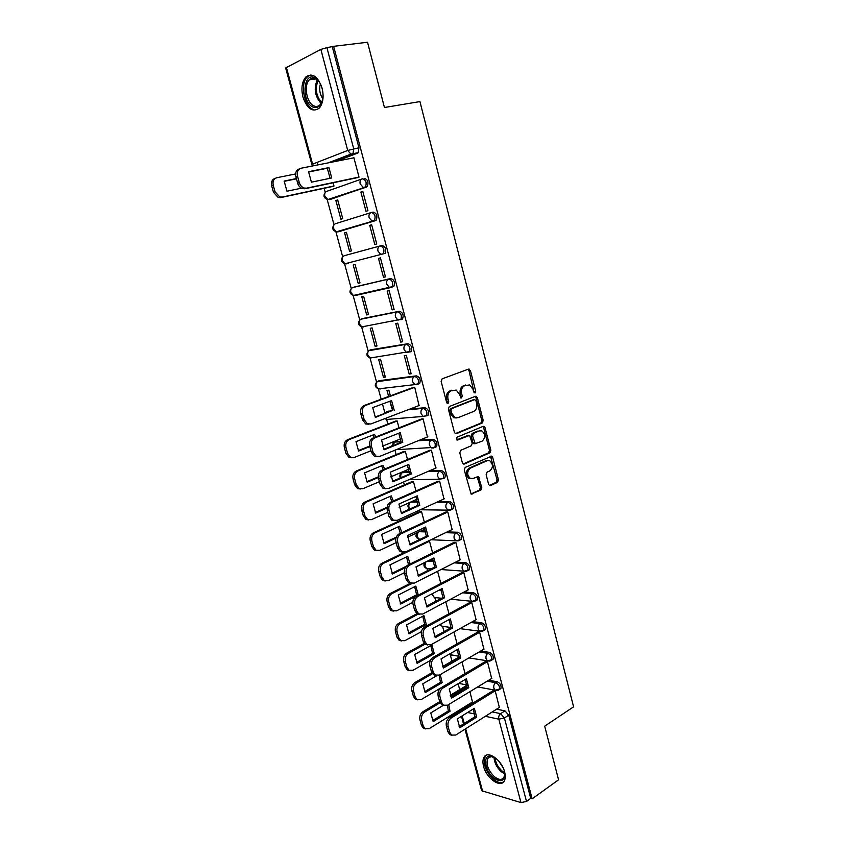 <?xml version="1.0" encoding="UTF-8"?>
<svg xmlns="http://www.w3.org/2000/svg" width="845" height="845" viewBox="0 0 845 845"><rect width="100%" height="100%" fill="white"/><g stroke="black" fill="none" stroke-linecap="round" stroke-linejoin="round"><path stroke-width="1.27" d="M475.07 392.967L475.714 391.224L470.411 370.543L468.479 369.117L442.115 378.856L441.132 381.401L446.646 402.505L448.04 403.487L448.716 401.692L448.008 398.977C447.301 395.027 448.325 392.312 451.093 390.834L456.258 390.094L459.617 394.499L461.043 398.153L462.352 396.411L461.655 393.717C460.958 389.798 461.962 387.116 464.676 385.669L469.683 384.929L473.031 389.323L473.718 391.995L475.07 392.967M474.14 392.745L469.038 370.712L467.95 369.307L469.334 369.149M447.1 403.287L446.646 399.115L448.008 398.977M460.757 397.963L460.282 393.854L461.655 393.717M417.736 501.381L412.106 501.412M409.508 471.394L403.498 471.954M401.09 441.164L395.513 441.787M391.647 410.765L387.454 411.367M418.56 384.063L419.733 383.376C420.873 379.553 419.764 377.05 416.395 375.867L379.331 380.672M410.078 351.985L411.198 351.319C412.402 347.401 411.304 344.866 407.892 343.714L371.145 349.724M401.523 319.621L402.579 318.966C403.847 314.953 402.759 312.386 399.315 311.266L362.896 318.491M391.32 287.406L393.886 286.318C395.217 282.198 394.14 279.6 390.654 278.523L354.573 286.994M322.093 88.102C317.836 76.303 312.439 72.585 305.901 76.958C301.94 81.701 300.957 88.44 302.975 97.175C307.21 108.942 312.629 112.596 319.23 108.149C323.096 103.491 324.047 96.805 322.093 88.102M504.623 771.96C501.803 760.014 487.766 750.075 484.069 757.141C482.738 759.391 482.579 762.486 483.593 766.404C486.371 778.139 500.346 788.311 504.169 781.118C505.468 778.889 505.616 775.837 504.623 771.96M488.621 484.333L489.519 485.569L490.512 485.59L497.536 482.337L498.434 479.802L492.688 457.409L491.748 456.142L465.204 467.401L464.254 469.989L471.119 494.05L480.868 490.047L481.787 487.48L478.365 476.548L473.031 478.481L470.306 478.407C466.789 474.89 466.799 471.468 470.348 468.151L487.185 460.694L489.762 460.747C493.258 464.19 493.279 467.57 489.815 470.908L487.047 472.154L486.139 474.7L488.621 484.333M333.627 46.327L367.543 42.25L384.443 107.505L419.944 101.59L573.586 706.821L544.687 726.182L558.566 779.798L532.139 798.81L333.627 46.327L326.92 47.647L353.706 148.783L352.999 153.674L352.27 154.181L331.177 162.282M482.294 422.965L483.213 420.461L477.372 397.678L475.45 396.294L449.329 406.519L448.357 409.075L454.42 432.313L455.413 433.633L456.406 433.665L482.294 422.965L480.921 423.07L481.83 420.567L475.999 397.805L474.996 396.463M485.062 427.676L490.85 450.258L489.942 452.783L464.317 464.011L463.303 463.979L462.352 462.701L459.786 452.857L460.736 450.29L471.299 445.78L472.228 443.234L469.577 435.428L457.578 440.023L456.881 440.002L456.86 437.277L483.16 426.334L485.062 427.676L483.678 427.76L489.477 450.322L490.85 450.258M469.778 703.642L471.478 703.991M496.638 709.166L504.972 710.877L500.631 713.655L504.402 717.965L526.509 801.44L520.964 802.592L481.671 790.719L464.982 729.193M317.139 162.377L317.836 164.923M324.153 188.308L325.262 192.417M327.163 199.452L334.007 224.759M335.898 231.731L342.679 256.806M344.549 263.724L351.256 288.567M353.115 295.423L359.769 320.033M361.618 326.857L368.198 351.224M370.036 357.995L376.564 382.13M379.331 388.763L380.366 388.953L378.38 388.869L381.179 399.22M382.468 403.994L384.845 412.761M386.281 418.085L387.897 424.074M392.756 442.041L393.052 443.129M394.964 450.195L396.157 454.621M400.995 472.524L401.185 473.221M403.561 481.999L404.343 484.903M412.085 513.517L412.466 514.922M426.989 568.664L427.528 570.65M434.848 597.721L435.809 601.27M442.643 626.536L444.016 631.606M450.364 655.107L451.99 661.128M458.106 683.721L459.701 689.615M532.139 798.81L530.723 798.409L526.509 801.44M332.349 46.993L358.956 147.78L358.238 152.66L357.509 153.156L336.363 161.258M286.37 67.336L312.608 164.141L311.858 164.564L285.652 67.97L320.857 49.39L326.92 47.647M332.127 186.597L333.986 186.069L333.099 182.795M357.076 177.725L359.041 177.165L353.875 157.666L353.115 157.952M360.878 192.047L365.991 211.313L367.934 210.701L362.811 191.392L360.878 192.047L362.864 191.604M335.866 200.508L340.905 219.214L342.743 218.633L337.694 199.885L335.866 200.508L337.746 200.085M369.719 225.372L374.789 244.458L376.733 243.92L371.663 224.791L369.719 225.372L371.694 224.886M344.58 232.871L349.576 251.419L351.414 250.912L346.418 232.322L344.58 232.871L346.439 232.417M383.503 277.308L385.457 276.843L380.44 257.883L378.486 258.39L383.503 277.308L385.436 276.759M358.164 283.328L360.012 282.885L355.069 264.474L353.221 264.95L358.164 283.328L359.991 282.811M392.143 309.851L394.108 309.45L389.133 290.68L387.168 291.113L392.143 309.851L394.055 309.259M366.677 314.953L368.536 314.583L363.635 296.331L361.776 296.743L366.677 314.953L368.494 314.393M400.699 342.088L402.674 341.76L397.741 323.16L395.766 323.529L400.699 342.088L402.59 341.454M375.117 346.292L376.986 345.985L372.117 327.902L370.258 328.24L375.117 346.292L376.912 345.7M391.615 321.48L393.252 320.963M409.17 374.039L411.156 373.775L406.276 355.344L404.29 355.639L409.17 374.039L411.05 373.363M383.472 377.356L385.352 377.113L380.535 359.188L378.666 359.463L383.472 377.356L385.246 376.722M419.046 405.558L414.726 387.232L412.772 387.601M390.39 395.83L388.869 390.2L386.989 390.411L388.626 396.485M389.904 401.227L391.763 408.146L392.418 407.892M391.763 408.146L392.429 408.082M427.443 436.971L423.102 418.835L421.137 419.141M398.998 427.834L397.139 420.926L395.28 421.211M435.745 468.098L431.404 450.153L429.44 450.396M407.522 459.532L405.336 451.399L403.466 451.621M443.963 498.962L439.632 481.185L437.657 481.365M415.972 490.956L413.448 481.587L411.578 481.766M452.096 529.54L447.776 511.933L445.801 512.059M424.338 522.083L421.497 511.521L419.627 511.637M460.155 559.855L455.856 542.416L453.871 542.479M432.629 552.926L429.482 541.191L428.045 541.127M468.141 589.894L463.863 572.614L461.877 572.635M476.052 619.67L471.806 602.559L469.799 602.517M483.889 649.192L479.664 632.229L477.668 632.134M491.653 678.451L487.459 661.646L485.452 661.498M499.353 707.445L495.191 690.798L493.184 690.597M467.01 685.496L466.44 685.559M488.716 680.236L497.272 681.767L495.719 682.718C498.782 684.27 499.986 686.552 499.321 689.583L498.191 690.249M480.689 651.051L489.508 652.393L487.935 653.312C491.029 654.833 492.223 657.135 491.526 660.23L490.322 660.906M472.545 621.624L481.671 622.754L480.087 623.652C483.203 625.131 484.386 627.455 483.646 630.613L482.379 631.299M440.065 589.652L441.217 589.757M464.264 591.954L473.77 592.863L472.165 593.718C475.312 595.165 476.495 597.51 475.714 600.742L474.372 601.429M429.45 560.298L433.612 560.573M455.846 562.041L465.796 562.696L464.169 563.52C467.348 564.935 468.521 567.291 467.697 570.607L466.282 571.294M420.958 530.935L425.774 531.104M447.248 531.875L457.747 532.255L456.11 533.047C459.31 534.431 460.472 536.807 459.606 540.198L458.117 540.885M438.428 501.486L449.624 501.539C452.857 502.881 454.018 505.278 453.089 508.743L451.6 509.44M429.334 470.866L441.428 470.549C444.692 471.848 445.843 474.277 444.871 477.826L443.276 478.534M396.147 449.709L434.879 447.332L433.601 448.03L431.457 447.945L429.461 445.273C428.996 442.748 429.672 440.984 431.468 439.97C434.774 441.238 435.904 443.688 434.879 447.332L436.569 446.625C437.594 442.991 436.464 440.541 433.158 439.273L431.468 439.97L418.169 440.741M419.849 440.055L433.158 439.273M409.772 409.096L424.813 407.712L423.113 408.378C426.44 409.603 427.57 412.085 426.493 415.814L423.176 416.416L421.074 413.649C420.609 411.103 421.285 409.35 423.113 408.378L408.072 409.751M371.504 212.475L373.099 212.095C376.648 213.098 377.694 215.771 376.236 220.112L339.722 231.435L336.669 231.731M364.184 178.411C367.786 179.372 368.811 182.087 367.279 186.544L331.029 199.198L327.945 199.494M472.471 701.984L469.936 691.632M499.817 689.277L500.874 688.622C501.539 685.601 500.335 683.309 497.272 681.767M491.959 659.966L493.089 659.301C493.786 656.206 492.593 653.903 489.508 652.393M484.037 630.391L485.231 629.715C485.981 626.557 484.787 624.233 481.671 622.754M476.041 600.563L477.309 599.876C478.09 596.644 476.907 594.299 473.77 592.863M467.972 570.46L469.313 569.762C470.137 566.456 468.964 564.101 465.796 562.696M459.828 540.082L461.233 539.395C462.109 536.005 460.947 533.628 457.747 532.255M435.291 447.322L436.569 446.625M426.957 415.835L428.193 415.149C429.281 411.42 428.151 408.938 424.813 407.712M364.544 326.371L365.357 326.423M355.829 294.926L356.886 295.042M346.577 263.851L344.94 263.788L342.246 260.63C341.771 258.095 342.478 256.447 344.369 255.686L380.113 245.937C378.19 246.719 377.483 248.43 377.968 251.071L380.704 254.366L385.098 253.373C386.492 249.138 385.436 246.508 381.919 245.462L380.113 245.937C383.63 246.983 384.697 249.613 383.303 253.849L345.32 263.682M347.094 263.217L348.341 263.387M530.723 798.409L508.753 715.176L504.972 710.877M440.858 583.494L437.573 571.294M449.001 613.787L445.769 601.788M457.071 643.805L453.902 632.007M465.077 673.56L461.951 661.952M460.282 393.854C459.585 389.946 460.588 387.263 463.303 385.816L465.468 384.993M446.646 399.115C445.938 395.164 446.963 392.46 449.73 390.981L451.938 390.147M455.37 433.612L480.921 423.07M475.925 400.593L474.584 399.622L451.674 408.642L450.998 410.438L451.737 413.289L454.99 417.599L458.074 417.705L473.686 411.43C476.348 409.941 477.34 407.269 476.643 403.403L475.925 400.593M473.644 399.717L474.584 399.622M456.268 417.958L453.617 417.705L450.374 413.406L449.635 410.554L450.3 408.769L473.211 399.759M463.218 463.937L488.568 452.835L489.477 450.322M468.003 435.439L456.701 439.886M482.083 441.174C485.611 437.837 485.558 434.425 481.935 430.939L479.432 430.876L473.485 433.358L472.556 435.893L475.196 443.678L482.083 441.174M474.985 443.688L473.823 443.752L472.862 442.453L471.183 435.978L472.112 433.443L478.059 430.961M483.678 427.76L482.78 426.493M471.109 478.692L468.922 478.439C465.415 474.922 465.426 471.499 468.975 468.193L485.812 460.736M470.992 493.976L479.485 490.058L480.404 487.491L477.098 476.643M489.371 485.484L496.142 482.358L497.04 479.823L490.491 456.258M296.405 178.559L284.142 181.062L286.951 191.223L301.443 188.181M295.602 173.954L276.769 177.735C273.643 178.781 272.46 181.316 273.241 185.351L274.995 191.678L279.706 196.938L282.114 197.065L333.955 185.984M296.479 178.823L284.131 181.337M333.057 186.396L280.582 197.624L278.174 197.498L273.463 192.248L271.71 185.942C270.939 181.907 272.111 179.372 275.238 178.327L275.375 178.274M328.948 167.606L331.726 177.957L311.414 182.182L308.562 171.704L328.948 167.606L327.3 168.229L330.089 178.295M327.3 168.229L308.552 172M358.026 177.524L304.887 188.752L302.457 188.615C300.123 187.748 298.528 185.942 297.672 183.175L295.887 176.679C295.095 172.528 296.289 169.919 299.457 168.863L299.669 168.778M353.907 157.793L301.084 168.229C297.915 169.285 296.722 171.894 297.503 176.056L299.288 182.573C300.155 185.34 301.749 187.157 304.084 188.012L306.524 188.16L304.887 188.752M359.019 177.07L306.524 188.16M314.52 77.613L315.46 78.099C320.318 81.659 322.853 87.584 323.054 95.855C322.177 105.002 318.861 108.762 313.104 107.146C301.485 102.731 302.753 72.047 314.52 77.613M319.368 82.071L315.333 78.606C313.125 77.719 311.15 78.12 309.418 79.789C303.429 85.113 306.65 103.196 314.013 105.931C316.273 106.892 318.301 106.502 320.086 104.748L322.378 100.735M310.918 74.92L307.326 76.863C299.89 83.475 303.883 105.878 312.999 109.311M322.801 98.749C319.759 94.144 318.966 89.179 320.403 83.866M504.264 770.735L504.761 773.291C504.56 781.34 500.768 782.808 493.385 777.685C484.935 770.82 482.653 755.546 490.227 756.021L496.649 758.873M494.167 757.162L491.283 756.486L487.818 758.345C485.801 763.975 487.924 770.038 494.198 776.534C498.518 779.967 501.761 780.294 503.916 777.516L504.814 773.777M486.424 755.166L485.241 756.486C482.727 763.457 485.368 770.978 493.131 779.048C497.219 782.428 500.684 783.399 503.546 781.942M503.05 767.682L498.899 761.218M375.835 436.928L374.483 434.393L355.988 441.618L358.586 451.061L369.814 446.593M397.161 420.99L349.196 439.569C346.323 441.09 345.246 443.752 345.975 447.554L347.601 453.416L350.59 457.335L354.161 457.515L370.966 450.776M382.405 446.192L400.857 438.798M369.677 446.097L358.291 450.617M374.398 437.488L373.131 434.921M351.953 457.779L348.985 457.409L345.985 453.49L344.369 447.639C343.64 443.847 344.718 441.196 347.591 439.675L349.196 439.569M395.724 421.042L347.591 439.675M384.718 469.059L382.901 465.278L364.596 472.862L367.174 482.22L378.349 477.509M405.346 451.452L357.879 470.961C355.037 472.535 353.97 475.207 354.689 478.978L356.305 484.787L359.136 488.568L362.801 488.737L379.426 481.682M390.728 476.876L409.086 469.091M378.285 476.886L366.836 481.703M383.25 469.672L381.591 465.827M360.371 489.001L357.519 488.59L354.689 484.808L353.073 479.009C352.365 475.249 353.421 472.577 356.263 471.003L357.879 470.961M403.857 451.462L356.263 471.003M393.39 500.927L391.246 495.888L373.131 503.821L375.687 513.095L387.042 508.035M413.469 481.639L366.476 502.067C363.667 503.683 362.621 506.377 363.329 510.116L364.924 515.872L367.617 519.527L371.356 519.675L387.813 512.302M399.104 507.243L417.134 499.163M387.105 507.264L375.307 512.514M391.89 501.603L389.967 496.448M368.716 519.95L365.991 519.485L363.297 515.841L361.702 510.095C360.995 506.356 362.051 503.673 364.86 502.057L366.476 502.067M411.927 481.618L364.86 502.057M401.882 532.561L399.527 526.224L381.591 534.494L384.126 543.684L395.935 538.149M421.507 511.563L375.011 532.878C372.222 534.558 371.187 537.262 371.884 540.98L373.469 546.683L376.025 550.201L379.838 550.338L396.125 542.648M407.522 537.272L425.003 529.023M396.242 537.166L383.693 543.039M400.319 533.29L398.28 526.794M377.007 550.613L374.388 550.106L371.842 546.599L370.258 540.895C369.55 537.188 370.596 534.494 373.374 532.815L375.011 532.878M419.944 511.5L373.374 532.815M410.174 563.964L407.723 556.285L389.967 564.904L392.481 574.009L405.199 567.745M429.492 541.222L383.45 563.425C380.704 565.157 379.669 567.872 380.366 571.558L381.94 577.209L384.359 580.61L388.246 580.726L404.406 572.709M416.004 566.963L432.703 558.682M406.202 566.308L392.006 573.301M408.536 564.777L406.519 556.876M385.225 580.99L382.722 580.452L380.303 577.072L378.729 571.421C378.032 567.745 379.067 565.03 381.813 563.309L383.45 563.425M404.977 552.155L381.813 563.309M415.846 586.092L398.28 595.038L400.773 604.059L418.286 595.017L415.846 586.092M411.916 583.525L391.826 593.697C389.101 595.482 388.087 598.197 388.774 601.862L390.327 607.47L392.629 610.745L396.569 610.851L412.825 602.4M414.673 586.683L416.617 594.848L400.255 603.288M393.39 611.104L390.981 610.544L388.689 607.27L387.126 601.682C386.44 598.017 387.454 595.303 390.179 593.528L391.826 593.697M410.691 583.156L390.179 593.528M416.617 594.848L418.286 595.017M423.905 615.625L406.519 624.899L408.98 633.845L426.324 624.476L423.905 615.625M418.56 613.924L400.129 623.694C397.425 625.532 396.421 628.257 397.108 631.902L398.65 637.457L400.836 640.616L404.829 640.7L421.444 631.659M422.764 616.237L424.644 624.254L408.431 633.011M401.491 640.954L399.178 640.362L396.992 637.204L395.46 631.659C394.773 628.025 395.777 625.3 398.47 623.473L400.129 623.694M416.944 613.702L398.47 623.473M424.644 624.254L426.324 624.476M431.89 644.915L414.673 654.505L417.124 663.367L434.288 653.681L431.89 644.915M425.035 644.186L408.346 653.438C405.684 655.308 404.681 658.054 405.368 661.667L406.889 667.17L408.969 670.222L413.015 670.275L430.38 660.42M430.781 645.527L432.608 653.407L416.532 662.469M409.529 670.529L407.311 669.916L405.23 666.874L403.709 661.381C403.023 657.769 404.026 655.033 406.688 653.153L408.346 653.438M424.264 643.436L406.688 653.153M432.608 653.407L434.288 653.681M436.865 675.651L422.764 683.848L425.193 692.636L442.178 682.633L440.245 674.595M432.439 673.687L416.5 682.908C413.86 684.83 412.878 687.587 413.554 691.178L415.064 696.629L417.05 699.576L421.127 699.607L440.773 687.967M439.094 675.25L440.498 682.316L424.56 691.685M417.504 699.84L415.381 699.227L413.395 696.28L411.885 690.83C411.209 687.249 412.191 684.503 414.832 682.58L416.5 682.908M459.036 657.061L442.632 666.536M431.869 672.747L414.832 682.58M440.498 682.316L442.178 682.633M390.136 401.143L392.502 410.448L375.127 417.029M368.821 424.232L365.663 423.926L362.463 419.743L360.794 413.659C360.054 409.73 361.153 407.015 364.089 405.515L413.311 387.401M394.214 410.29L391.605 400.604L372.719 407.617L375.381 417.419L392.502 410.448M414.747 387.306L365.779 405.346C362.843 406.846 361.745 409.571 362.484 413.511L364.153 419.595L367.364 423.789L370.86 423.979L419.532 405.368M398.798 433.221L401.09 442.347L383.873 449.297M377.44 456.659L374.398 456.289L371.367 452.265L369.719 446.244C368.99 442.336 370.068 439.611 372.972 438.048L421.592 418.962M402.801 442.252L400.224 432.651L381.539 440.055L384.179 449.772L402.801 442.252L401.09 442.347M423.123 418.898L374.673 437.942C371.768 439.506 370.68 442.241 371.42 446.149L373.067 452.181L376.109 456.215L379.711 456.406L427.866 436.791M407.374 464.993L409.593 473.96L392.534 481.259M385.985 488.79L383.06 488.368L380.187 484.481L378.56 478.513C377.831 474.636 378.909 471.901 381.771 470.285L429.83 450.227M411.325 473.918L408.769 464.412L390.274 472.197L392.893 481.819L411.325 473.918L409.593 473.96M431.415 450.205L383.482 470.232C380.609 471.848 379.542 474.594 380.261 478.481L381.898 484.46L384.771 488.347L388.468 488.526L436.115 467.94M415.877 496.469L418.021 505.278L401.121 512.936M394.457 520.604L391.657 520.14L388.932 516.401L387.316 510.486C386.598 506.641 387.654 503.884 390.496 502.215L438.006 481.206M419.764 505.299L417.229 495.878L398.935 504.032L401.523 513.559L419.764 505.299L418.021 505.278M439.643 481.227L392.207 502.226C389.365 503.895 388.309 506.662 389.027 510.507L390.654 516.432L393.369 520.182L397.15 520.34L444.301 498.803M424.306 527.671L426.376 536.311L409.624 544.317M402.864 552.134L400.171 551.627L397.594 548.014L395.988 542.163C395.28 538.339 396.326 535.572 399.136 533.85L446.118 511.912M428.119 536.385L425.605 527.048L407.512 535.572L410.078 545.014L428.119 536.385L426.376 536.311M447.787 511.975L400.857 533.913C398.048 535.645 397.002 538.423 397.71 542.247L399.315 548.109L401.903 551.722L405.758 551.87L452.402 529.392M432.651 558.577L434.657 567.069L418.053 575.413M411.198 583.367L408.621 582.818L406.17 579.343L404.586 573.544C403.878 569.752 404.913 566.963 407.691 565.189L454.166 542.332M436.411 567.196L433.918 557.943L416.004 566.826L418.55 576.184L436.411 567.196L434.657 567.069M455.867 542.448L409.424 565.316C406.646 567.101 405.611 569.889 406.318 573.681L407.903 579.49L410.353 582.976L414.272 583.103L460.44 559.707M440.91 589.208L442.864 597.552L426.408 606.224M419.469 614.304L416.997 613.734L414.673 610.386L413.099 604.629C412.402 600.869 413.427 598.08 416.173 596.243L462.152 572.487M444.618 597.732L442.157 588.564L424.433 597.795L426.947 607.069L444.618 597.732L442.864 597.552M469.228 569.868L468.098 570.46M463.873 572.646L417.916 596.422C415.159 598.26 414.134 601.059 414.842 604.83L416.416 610.586L418.74 613.945L422.722 614.051L468.405 589.757M449.107 619.554L450.998 627.75L434.689 636.76M427.676 644.967L425.31 644.376L423.102 641.133L421.539 635.44C420.842 631.701 421.856 628.902 424.581 627.011L470.063 602.369M452.751 627.983L450.311 618.899L432.777 628.469L435.27 637.658L452.751 627.983L450.998 627.75M471.806 602.58L426.324 627.254C423.599 629.134 422.584 631.954 423.282 635.693L424.845 641.397L427.052 644.64L431.087 644.714L476.305 619.533M457.229 649.636L459.046 657.685L442.896 667.022M435.819 675.345L433.548 674.732L431.446 671.606L429.904 665.966C429.207 662.258 430.211 659.438 432.904 657.505L477.911 631.997M460.821 657.97L458.402 648.971L441.037 658.878L443.519 667.983L460.821 657.97L459.046 657.685M479.675 632.24L434.657 657.801C431.964 659.734 430.961 662.564 431.647 666.272L433.2 671.923L435.302 675.06L439.379 675.102L484.122 649.055M465.278 679.443L467.031 687.355L451.029 697.009M443.91 705.448L441.713 704.825L439.717 701.804L438.185 696.217C437.499 692.53 438.492 689.7 441.153 687.724L485.685 661.36M468.806 687.693L466.408 678.767L449.234 689.013L451.684 698.033L468.806 687.693L467.031 687.355M487.459 661.646L442.917 688.062C440.256 690.048 439.263 692.889 439.939 696.576L441.481 702.174L443.477 705.195L447.596 705.205L491.885 678.313M443.509 705.226L430.781 712.927L433.189 721.641L450.005 711.332L448.727 704.519M467.042 686.541L450.702 696.386M440.065 702.786L424.581 712.113C421.972 714.088 420.99 716.856 421.666 720.415L423.165 725.823L425.056 728.675L429.165 728.665L472.682 701.857M447.491 705.269L448.315 710.962L432.524 720.637M425.426 728.897L423.377 728.274L421.486 725.422L419.986 720.024C419.321 716.476 420.292 713.708 422.912 711.743L424.581 712.113M466.662 685.432L450.227 695.319M439.675 701.656L422.912 711.743M448.315 710.962L450.005 711.332M473.242 708.987L474.953 716.761L459.088 726.721M451.927 735.277L449.815 734.643L447.913 731.728L446.392 726.193C445.716 722.538 446.699 719.697 449.329 717.659L493.395 690.46M476.728 717.141L474.351 708.3L457.356 718.863L459.786 727.809L476.728 717.141L474.953 716.761M495.191 690.798L451.103 718.06C448.463 720.098 447.48 722.94 448.156 726.605L449.677 732.15L451.589 735.076L455.73 735.044L499.564 707.307M474.341 391.372L475.714 391.224M447.354 401.829L448.716 401.692M460.979 396.548L462.352 396.411M409.603 509.091C407.364 506.958 407.406 504.824 409.719 502.69L410.142 502.289M410.48 502.141L417.863 502.12M412.55 501.349L410.923 502.078C409.181 503.124 408.526 504.835 408.969 507.232L409.888 508.965M400.308 477.932C399.431 475.915 399.896 474.214 401.692 472.83L409.561 472.049M404.512 471.521L402.854 472.228C401.1 473.232 400.435 474.943 400.889 477.351L400.974 477.647M391.71 446.128L393.601 442.706L394.721 442.104L401.1 441.734M396.389 441.439L394.721 442.104L392.555 445.79M384.105 413.627L386.514 411.726L389.957 411.409M388.204 411.082L384.802 413.363M419.733 383.376L414.832 384.602L378.38 388.869C374.673 387.021 374.282 384.612 377.219 381.655L414.673 376.49C418.043 377.673 419.152 380.187 418.011 384.01L414.832 384.602L412.613 381.729C412.138 379.173 412.825 377.419 414.673 376.49L416.395 375.867M379.933 380.461L378.233 381.063C376.416 381.972 375.74 383.662 376.205 386.123L378.38 388.869M368.959 350.664L406.149 344.306C409.55 345.457 410.659 347.992 409.466 351.921L406.413 352.492L404.068 349.524C403.593 346.936 404.29 345.204 406.149 344.306L407.892 343.714M371.599 349.566L369.878 350.136C368.05 351.013 367.364 352.692 367.828 355.164L370.121 358.016L370.913 357.9M360.804 319.23L397.551 311.816C400.995 312.935 402.083 315.502 400.826 319.526L397.911 320.086L395.449 317.012C394.974 314.403 395.671 312.682 397.551 311.816L399.315 311.266M363.192 318.396L361.459 318.935C359.6 319.769 358.903 321.438 359.378 323.941L361.797 326.888L363.625 326.962L362.442 326.762M352.64 287.564L388.88 279.03C392.355 280.107 393.432 282.716 392.112 286.846L389.344 287.384L386.746 284.195C386.271 281.575 386.978 279.853 388.88 279.03L390.654 278.523M354.71 286.951L352.946 287.448C351.076 288.251 350.379 289.909 350.844 292.423L353.4 295.475L355.143 295.549L353.918 295.359M465.468 706.304L467.169 706.652M492.297 711.912L500.631 713.655C498.983 714.965 498.37 716.813 498.803 719.179L485.368 716.296M474.837 714.036L467.623 712.483M462.173 715.873L464.232 723.489M465.669 728.76L482.685 791.533M520.964 802.592L498.803 719.179L504.402 717.965L508.753 715.176M357.509 153.156L350.928 154.117L358.238 152.66M313.368 165.8L312.608 164.141L347.707 150.452L320.857 49.39M487.164 681.176L495.719 682.718C494.061 683.996 493.448 685.823 493.881 688.21L495.233 690.238L500.874 688.622M479.115 651.96L487.935 653.312C486.266 654.558 485.643 656.385 486.076 658.783L487.491 660.885L493.089 659.301M470.961 622.511L480.087 623.652C478.397 624.867 477.763 626.684 478.207 629.102L479.685 631.268L485.231 629.715M438.481 590.475L441.703 590.782M462.669 592.799L472.165 593.718C470.454 594.901 469.82 596.707 470.264 599.147L471.816 601.397L477.309 599.876M427.845 561.091L433.939 561.492M454.23 562.854L464.169 563.52C462.447 564.671 461.803 566.467 462.247 568.928L463.884 571.252L469.313 569.762M458.275 540.842L455.877 540.842L454.166 538.434C453.712 535.962 454.367 534.167 456.11 533.047L445.621 532.667M419.342 531.695L425.986 531.938M450.417 510.053L447.808 510.148L446.002 507.655C445.547 505.173 446.202 503.388 447.966 502.3C451.209 503.641 452.36 506.049 451.441 509.514L450.068 510.211M436.78 502.236L447.966 502.3L449.624 501.539M427.676 471.584L439.759 471.278C443.023 472.587 444.174 475.006 443.202 478.566L439.664 479.189L437.773 476.612C437.309 474.098 437.974 472.323 439.759 471.278L441.428 470.549M390.781 287.543L355.143 295.549M375.36 220.682L337.937 231.879L336.405 231.805L333.564 228.541C333.078 225.985 333.796 224.347 335.708 223.629L370.934 212.634M366.476 187.083L329.223 199.6L327.797 199.536L324.797 196.167C324.322 193.589 325.04 191.963 326.973 191.276L361.713 179.034M362.347 178.813C365.948 179.774 366.973 182.488 365.441 186.946L363.202 187.41L360.15 183.872C359.653 181.189 360.382 179.499 362.347 178.813M371.272 212.528C374.831 213.531 375.877 216.204 374.419 220.556L371.99 221.052L369.096 217.63C368.61 214.968 369.328 213.267 371.272 212.528M428.193 415.149L423.176 416.416L387.697 419.363M395.407 450.005L396.083 449.741M384.866 418.624L386.577 419.458L385.32 418.455M419.764 539.48L416.986 536.86L418.043 532.308M466.155 571.326L441.027 569.541M428.605 568.611L426.545 568.463L424.929 566.224L425.521 562.242M473.982 601.524L450.649 599.189M436.295 597.7L434.341 597.499L432.809 595.334L432.661 593.496M481.734 631.458L459.923 628.659M443.921 626.536L442.083 626.293L440.615 624.191M489.424 661.117L468.912 657.906M451.483 655.118L449.107 654.273M497.061 690.502L477.657 686.953M358.956 147.78L347.707 150.452L350.928 154.117L328.124 162.884M460.768 710.603L460.726 709.219M460.345 710.867L459.87 710.37L460.06 711.036M463.303 385.816L464.676 385.669M449.73 390.981L451.093 390.834M469.038 370.712L470.411 370.543M455.635 433.717L456.406 433.665M475.999 397.805L477.372 397.678M481.83 420.567L483.213 420.461M450.3 408.769L451.674 408.642M449.635 410.554L450.998 410.438M450.374 413.406L451.737 413.289M488.568 452.835L489.942 452.783M463.43 464.032L464.317 464.011M467.243 435.481L468.605 435.407M457.018 440.055L457.578 440.023M472.112 433.443L473.485 433.358M471.183 435.978L472.556 435.893M472.862 442.453L474.235 442.379M468.975 468.193L470.348 468.151M477.9 477.826L479.284 477.805M480.404 487.491L481.787 487.48M479.485 490.058L480.868 490.047M471.172 494.082L472.154 494.071M491.304 457.462L492.688 457.409M497.04 479.823L498.434 479.802M496.142 482.358L497.536 482.337M489.582 485.59L490.512 485.59M280.582 197.624L282.114 197.065M273.463 192.248L274.995 191.678M271.71 185.942L273.241 185.351M297.503 176.056L295.887 176.679M299.288 182.573L297.672 183.175M321.121 103.449C314.9 96.362 313.632 88.493 317.308 79.842M318.079 80.539C314.91 88.567 316.104 95.907 321.628 102.562M504.814 773.935L501.286 771.696C496.68 767.355 494.262 762.486 494.029 757.109M495.001 757.659C495.519 762.665 497.863 767.102 502.014 770.957L504.697 772.784M345.985 453.49L347.601 453.416M344.369 447.639L345.975 447.554M354.689 484.808L356.305 484.787M353.073 479.009L354.689 478.978M363.297 515.841L364.924 515.872M361.702 510.095L363.329 510.116M371.842 546.599L373.469 546.683M370.258 540.895L371.884 540.98M380.303 577.072L381.94 577.209M378.729 571.421L380.366 571.558M388.689 607.27L390.327 607.47M387.126 601.682L388.774 601.862M396.992 637.204L398.65 637.457M395.46 631.659L397.108 631.902M405.23 666.874L406.889 667.17M403.709 661.381L405.368 661.667M413.395 696.28L415.064 696.629M411.885 690.83L413.554 691.178M365.779 405.346L364.089 405.515M362.484 413.511L360.794 413.659M364.153 419.595L362.463 419.743M374.673 437.942L372.972 438.048M371.42 446.149L369.719 446.244M373.067 452.181L371.367 452.265M383.482 470.232L381.771 470.285M380.261 478.481L378.56 478.513M381.898 484.46L380.187 484.481M392.207 502.226L390.496 502.215M389.027 510.507L387.316 510.486M390.654 516.432L388.932 516.401M400.857 533.913L399.136 533.85M397.71 542.247L395.988 542.163M399.315 548.109L397.594 548.014M409.424 565.316L407.691 565.189M406.318 573.681L404.586 573.544M407.903 579.49L406.17 579.343M417.916 596.422L416.173 596.243M414.842 604.83L413.099 604.629M416.416 610.586L414.673 610.386M426.324 627.254L424.581 627.011M423.282 635.693L421.539 635.44M424.845 641.397L423.102 641.133M434.657 657.801L432.904 657.505M431.647 666.272L429.904 665.966M433.2 671.923L431.446 671.606M442.917 688.062L441.153 687.724M439.939 696.576L438.185 696.217M441.481 702.174L439.717 701.804M421.486 725.422L423.165 725.823M419.986 720.024L421.666 720.415M451.103 718.06L449.329 717.659M448.156 726.605L446.392 726.193M449.677 732.15L447.913 731.728M307.453 76.737L305.901 76.958M367.279 186.544L327.797 199.536C323.741 198.195 322.927 195.786 325.378 192.322M376.236 220.112L336.405 231.805C332.402 230.358 331.673 227.96 334.219 224.58M385.098 253.373L344.94 263.788C340.989 262.246 340.345 259.837 342.986 256.553M393.886 286.318L353.4 295.475C349.503 293.838 348.932 291.419 351.689 288.229M402.579 318.966L361.797 326.888C357.942 325.156 357.456 322.727 360.319 319.621M411.198 351.319L370.121 358.016C366.318 356.178 365.896 353.759 368.874 350.738M444.871 477.826L439.664 479.189L408.822 479.728M453.089 508.743L447.808 510.148L420.303 509.767M461.233 539.395L455.877 540.842L430.961 539.723M420.25 539.247L418.676 539.173C415.729 537.631 415.201 535.487 417.103 532.751M431.193 568.812L426.545 568.463C424 567.227 423.303 565.337 424.465 562.77M441.534 598.249L434.341 597.499L431.732 593.993M450.998 627.476L442.083 626.293L440.002 624.529M459.046 656.322L448.906 654.389M466.958 684.946L458.666 683.383M459.764 709.811L459.87 710.37M461.486 716.296L463.546 723.922M311.858 164.564L312.544 165.969M475.059 396.442L476.337 396.316M453.617 417.705L454.99 417.599M473.823 443.752L475.196 443.678M482.917 426.44L484.079 426.355M468.922 478.439L470.306 478.407M477.256 476.569L478.365 476.548M490.66 456.184L491.748 456.142M278.174 197.498L279.706 196.938M304.084 188.012L302.457 188.615M316.199 79.05L315.46 78.099M315.903 78.881L309.418 79.789M491.188 756.106L487.818 758.345M491.283 756.486L490.227 756.021M348.985 457.409L350.59 457.335M357.519 488.59L359.136 488.568M365.991 519.485L367.617 519.527M374.388 550.106L376.025 550.201M382.722 580.452L384.359 580.61M390.981 610.544L392.629 610.745M399.178 640.362L400.836 640.616M407.311 669.916L408.969 670.222M415.381 699.227L417.05 699.576M367.364 423.789L365.663 423.926M376.109 456.215L374.398 456.289M384.771 488.347L383.06 488.368M393.369 520.182L391.657 520.14M401.903 551.722L400.171 551.627M410.353 582.976L408.621 582.818M418.74 613.945L416.997 613.734M427.052 644.64L425.31 644.376M435.302 675.06L433.548 674.732M443.477 705.195L441.713 704.825M423.377 728.274L425.056 728.675M451.589 735.076L449.815 734.643"/></g></svg>
